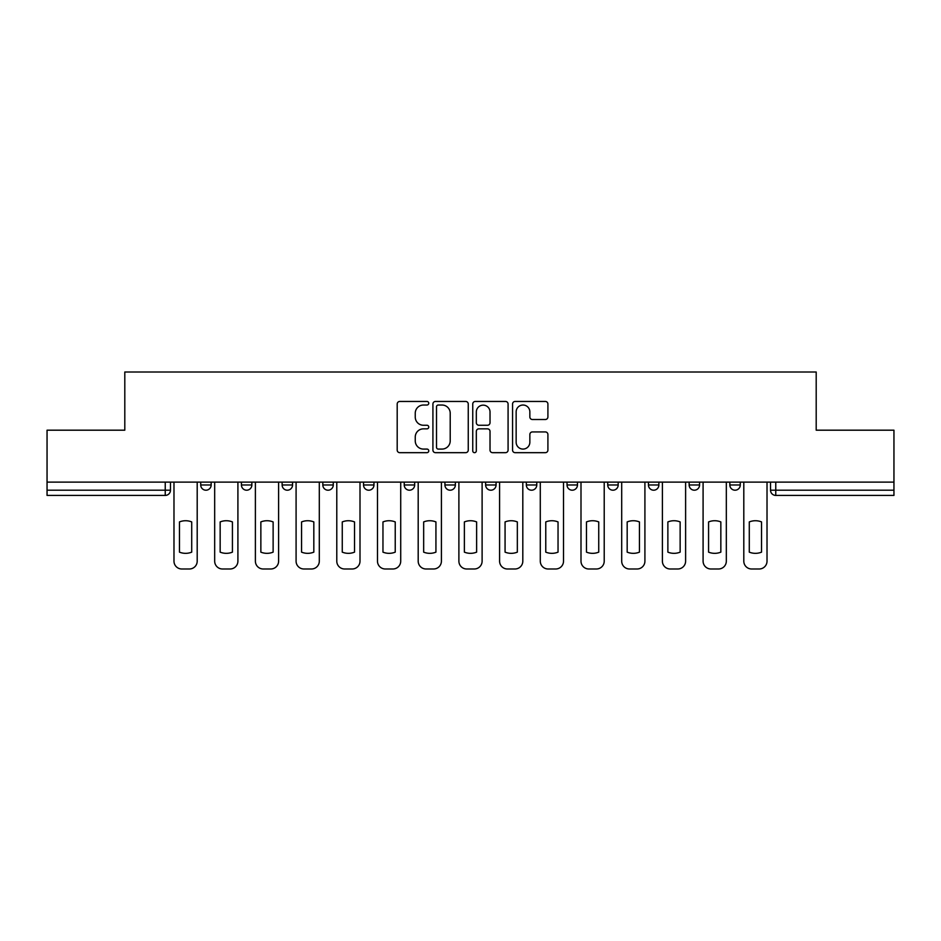 <?xml version="1.0" encoding="UTF-8"?>
<svg xmlns="http://www.w3.org/2000/svg" width="941" height="941" viewBox="0 0 941 941"><rect width="100%" height="100%" fill="white"/><g stroke="black" fill="none" stroke-linecap="round" stroke-linejoin="round"><path stroke-width="1.41" d="M428.755 403.242A1.788 1.788 0 0 0 426.967 401.454L399.749 401.454A2.564 2.564 0 0 0 397.196 404.007L397.196 450.104A2.564 2.564 0 0 0 399.749 452.668L426.967 452.668A1.788 1.788 0 0 0 428.755 450.88A1.788 1.788 0 0 0 426.967 449.08L423.438 449.08A8.198 8.198 0 0 1 415.252 440.894L415.252 437.047A8.198 8.198 0 0 1 423.438 428.849L426.967 428.849A1.788 1.788 0 0 0 428.755 427.061A1.788 1.788 0 0 0 426.967 425.261L423.438 425.261A8.198 8.198 0 0 1 415.252 417.075L415.252 413.228A8.198 8.198 0 0 1 423.438 405.03L426.967 405.03A1.788 1.788 0 0 0 428.755 403.242M648.443 482.11L648.443 484.98L658.876 484.98A5.223 5.223 0 0 1 653.654 490.202A5.223 5.223 0 0 1 648.443 484.98L648.443 482.11M526.337 482.11L526.337 484.98L536.77 484.98A5.223 5.223 0 0 1 531.547 490.202A5.223 5.223 0 0 1 526.337 484.98L526.337 482.11M444.928 482.11L444.928 484.98L455.362 484.98A5.223 5.223 0 0 1 450.151 490.202A5.223 5.223 0 0 1 444.928 484.98L444.928 482.11M404.23 482.11L404.23 484.98L414.663 484.98A5.223 5.223 0 0 1 409.453 490.202A5.223 5.223 0 0 1 404.23 484.98L404.23 482.11M322.822 482.11L322.822 484.98L333.267 484.98A5.223 5.223 0 0 1 328.044 490.202A5.223 5.223 0 0 1 322.822 484.98L322.822 482.11M545.345 419.51A2.564 2.564 0 0 0 547.909 416.945L547.909 404.007A2.564 2.564 0 0 0 545.345 401.454L515.127 401.454A2.564 2.564 0 0 0 512.563 404.007L512.563 450.104A2.564 2.564 0 0 0 515.127 452.668L545.345 452.668A2.564 2.564 0 0 0 547.909 450.104L547.909 434.483A2.564 2.564 0 0 0 545.345 431.931L532.406 431.931A2.564 2.564 0 0 0 529.854 434.483L529.854 442.235A6.846 6.846 0 0 1 522.996 449.08A6.846 6.846 0 0 1 516.15 442.235L516.15 411.887A6.846 6.846 0 0 1 522.996 405.03A6.846 6.846 0 0 1 529.854 411.887L529.854 416.945A2.564 2.564 0 0 0 532.406 419.51L545.345 419.51M47.05 482.11L47.05 430.19L124.8 430.19L124.8 372.013L816.2 372.013L816.2 430.19L893.95 430.19L893.95 482.11L47.05 482.11L47.05 490.202L170.462 490.202L170.462 482.11L170.462 490.202A5.223 5.223 0 0 1 165.24 495.413L47.05 495.413L47.05 490.202M468.253 404.007A2.564 2.564 0 0 0 465.701 401.454L435.483 401.454A2.564 2.564 0 0 0 432.919 404.007L432.919 450.104A2.564 2.564 0 0 0 435.483 452.668L465.701 452.668A2.564 2.564 0 0 0 468.253 450.104L468.253 404.007M475.299 401.454L505.517 401.454A2.564 2.564 0 0 1 508.081 404.007L508.081 450.104A2.564 2.564 0 0 1 505.517 452.668L492.59 452.668A2.564 2.564 0 0 1 490.026 450.104L490.026 431.413A2.564 2.564 0 0 0 487.462 428.849L478.887 428.849A2.564 2.564 0 0 0 476.322 431.413L476.322 450.88A1.788 1.788 0 0 1 474.535 452.668A1.788 1.788 0 0 1 472.747 450.88L472.747 404.007A2.564 2.564 0 0 1 475.299 401.454M770.538 482.11L770.538 490.202L893.95 490.202L893.95 495.413L775.76 495.413A5.223 5.223 0 0 1 770.538 490.202M893.95 482.11L893.95 490.202M740.273 482.11L740.273 484.98A5.223 5.223 0 0 1 735.062 490.202A5.223 5.223 0 0 1 729.84 484.98A5.223 5.223 0 0 0 735.062 490.202M729.84 482.11L729.84 484.98L740.273 484.98M699.575 482.11L699.575 484.98A5.223 5.223 0 0 1 694.352 490.202A5.223 5.223 0 0 1 689.141 484.98A5.223 5.223 0 0 0 694.352 490.202M689.141 482.11L689.141 484.98L699.575 484.98M658.876 482.11L658.876 484.98A5.223 5.223 0 0 1 653.654 490.202M618.178 482.11L618.178 484.98A5.223 5.223 0 0 1 612.956 490.202A5.223 5.223 0 0 1 607.733 484.98L618.178 484.98M607.733 482.11L607.733 484.98M577.468 482.11L577.468 484.98A5.223 5.223 0 0 1 572.257 490.202A5.223 5.223 0 0 1 567.035 484.98L577.468 484.98L577.468 482.11M567.035 482.11L567.035 484.98M536.77 482.11L536.77 484.98M496.072 482.11L496.072 484.98A5.223 5.223 0 0 1 490.849 490.202A5.223 5.223 0 0 1 485.638 484.98L496.072 484.98L496.072 482.11M485.638 482.11L485.638 484.98M455.362 482.11L455.362 484.98L455.362 482.11M414.663 484.98L414.663 482.11L414.663 484.98A5.223 5.223 0 0 1 409.453 490.202M373.965 482.11L373.965 484.98A5.223 5.223 0 0 1 368.743 490.202A5.223 5.223 0 0 1 363.532 484.98A5.223 5.223 0 0 0 368.743 490.202A5.223 5.223 0 0 0 373.965 484.98L373.965 482.11M363.532 482.11L363.532 484.98L373.965 484.98M333.267 482.11L333.267 484.98M292.557 482.11L292.557 484.98A5.223 5.223 0 0 1 287.346 490.202A5.223 5.223 0 0 1 282.124 484.98A5.223 5.223 0 0 0 287.346 490.202A5.223 5.223 0 0 0 292.557 484.98L282.124 484.98L282.124 482.11M241.425 482.11L241.425 484.98L251.859 484.98L251.859 482.11L251.859 484.98A5.223 5.223 0 0 1 246.648 490.202A5.223 5.223 0 0 1 241.425 484.98A5.223 5.223 0 0 0 246.648 490.202M200.727 482.11L200.727 484.98L211.16 484.98L211.16 482.11L211.16 484.98A5.223 5.223 0 0 1 205.938 490.202A5.223 5.223 0 0 1 200.727 484.98A5.223 5.223 0 0 0 205.938 490.202M165.24 482.11L165.24 495.413A5.223 5.223 0 0 0 170.462 490.202M438.294 405.03A1.788 1.788 0 0 0 436.506 406.83L436.506 447.293A1.788 1.788 0 0 0 438.294 449.08L442.011 449.08A8.198 8.198 0 0 0 450.21 440.894L450.21 413.228A8.198 8.198 0 0 0 442.011 405.03L438.294 405.03M490.026 412.017A6.846 6.846 0 0 0 483.18 405.159A6.846 6.846 0 0 0 476.322 412.017L476.322 422.709A2.564 2.564 0 0 0 478.887 425.261L487.462 425.261A2.564 2.564 0 0 0 490.026 422.709L490.026 412.017M179.46 521.926L179.46 552.144A16.303 16.303 0 0 0 191.717 552.144L191.717 521.926A16.303 16.303 0 0 0 179.46 521.926M173.979 482.11L173.979 561.165A7.822 7.822 0 0 0 181.813 568.987L189.376 568.987A7.822 7.822 0 0 0 197.198 561.165L197.198 482.11M220.159 521.926L220.159 552.144A16.303 16.303 0 0 0 232.427 552.144L232.427 521.926A16.303 16.303 0 0 0 220.159 521.926M214.677 482.11L214.677 561.165A7.822 7.822 0 0 0 222.511 568.987L230.075 568.987A7.822 7.822 0 0 0 237.908 561.165L237.908 482.11M260.857 521.926L260.857 552.144A16.303 16.303 0 0 0 273.125 552.144L273.125 521.926A16.303 16.303 0 0 0 260.857 521.926M255.387 482.11L255.387 561.165A7.822 7.822 0 0 0 263.209 568.987L270.773 568.987A7.822 7.822 0 0 0 278.607 561.165L278.607 482.11M301.567 521.926L301.567 552.144A16.303 16.303 0 0 0 313.824 552.144L313.824 521.926A16.303 16.303 0 0 0 301.567 521.926M296.086 482.11L296.086 561.165A7.822 7.822 0 0 0 303.908 568.987L311.483 568.987A7.822 7.822 0 0 0 319.305 561.165L319.305 482.11M342.265 521.926L342.265 552.144A16.303 16.303 0 0 0 354.522 552.144L354.522 521.926A16.303 16.303 0 0 0 342.265 521.926M336.784 482.11L336.784 561.165A7.822 7.822 0 0 0 344.618 568.987L352.181 568.987A7.822 7.822 0 0 0 360.003 561.165L360.003 482.11M382.963 521.926L382.963 552.144A16.303 16.303 0 0 0 395.232 552.144L395.232 521.926A16.303 16.303 0 0 0 382.963 521.926M377.482 482.11L377.482 561.165A7.822 7.822 0 0 0 385.316 568.987L392.879 568.987A7.822 7.822 0 0 0 400.713 561.165L400.713 482.11M423.662 521.926L423.662 552.144A16.303 16.303 0 0 0 435.93 552.144L435.93 521.926A16.303 16.303 0 0 0 423.662 521.926M418.192 482.11L418.192 561.165A7.822 7.822 0 0 0 426.014 568.987L433.578 568.987A7.822 7.822 0 0 0 441.411 561.165L441.411 482.11M464.372 521.926L464.372 552.144A16.303 16.303 0 0 0 476.628 552.144L476.628 521.926A16.303 16.303 0 0 0 464.372 521.926M458.89 482.11L458.89 561.165A7.822 7.822 0 0 0 466.712 568.987L474.288 568.987A7.822 7.822 0 0 0 482.11 561.165L482.11 482.11M505.07 521.926L505.07 552.144A16.303 16.303 0 0 0 517.338 552.144L517.338 521.926A16.303 16.303 0 0 0 505.07 521.926M499.589 482.11L499.589 561.165A7.822 7.822 0 0 0 507.422 568.987L514.986 568.987A7.822 7.822 0 0 0 522.808 561.165L522.808 482.11M545.768 521.926L545.768 552.144A16.303 16.303 0 0 0 558.037 552.144L558.037 521.926A16.303 16.303 0 0 0 545.768 521.926M540.287 482.11L540.287 561.165A7.822 7.822 0 0 0 548.121 568.987L555.684 568.987A7.822 7.822 0 0 0 563.518 561.165L563.518 482.11M586.478 521.926L586.478 552.144A16.303 16.303 0 0 0 598.735 552.144L598.735 521.926A16.303 16.303 0 0 0 586.478 521.926M580.997 482.11L580.997 561.165A7.822 7.822 0 0 0 588.819 568.987L596.382 568.987A7.822 7.822 0 0 0 604.216 561.165L604.216 482.11M627.177 521.926L627.177 552.144A16.303 16.303 0 0 0 639.433 552.144L639.433 521.926A16.303 16.303 0 0 0 627.177 521.926M621.695 482.11L621.695 561.165A7.822 7.822 0 0 0 629.517 568.987L637.092 568.987A7.822 7.822 0 0 0 644.914 561.165L644.914 482.11M667.875 521.926L667.875 552.144A16.303 16.303 0 0 0 680.143 552.144L680.143 521.926A16.303 16.303 0 0 0 667.875 521.926M662.393 482.11L662.393 561.165A7.822 7.822 0 0 0 670.227 568.987L677.791 568.987A7.822 7.822 0 0 0 685.613 561.165L685.613 482.11M708.573 521.926L708.573 552.144A16.303 16.303 0 0 0 720.841 552.144L720.841 521.926A16.303 16.303 0 0 0 708.573 521.926M703.092 482.11L703.092 561.165A7.822 7.822 0 0 0 710.925 568.987L718.489 568.987A7.822 7.822 0 0 0 726.323 561.165L726.323 482.11M749.283 521.926L749.283 552.144A16.303 16.303 0 0 0 761.54 552.144L761.54 521.926A16.303 16.303 0 0 0 749.283 521.926M743.802 482.11L743.802 561.165A7.822 7.822 0 0 0 751.624 568.987L759.187 568.987A7.822 7.822 0 0 0 767.021 561.165L767.021 482.11M775.76 482.11L775.76 495.413"/></g></svg>
